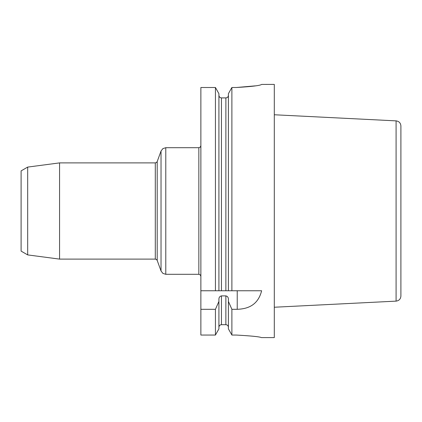 <?xml version="1.0" encoding="UTF-8"?>
<svg xmlns="http://www.w3.org/2000/svg" width="422" height="422" viewBox="0 0 422 422"><rect width="100%" height="100%" fill="white"/><g stroke="black" fill="none" stroke-linecap="round" stroke-linejoin="round"><path stroke-width="0.63" d="M27.683 167.091L21.1 170.889L21.1 251.111L27.683 254.909L27.683 167.091L59.565 162.892L59.565 259.108L155.296 259.108L155.296 162.892L156.457 162.528L157.2 161.557L157.2 260.443L156.457 259.472L155.296 259.108M261.387 337.6L274.3 337.6L274.3 84.4L261.64 84.426C260.137 85.582 251.697 86.605 236.32 87.502L231.884 87.502L231.884 290.758L200.872 290.758L200.872 87.502L215.436 87.502L218.912 93.679L215.436 87.502L215.436 290.758M228.407 95.303C228.276 96.865 227.432 97.735 225.875 97.909L221.445 97.909C219.894 97.735 219.05 96.87 218.912 95.303M228.407 93.679L231.884 87.502L228.407 93.679L228.407 290.758M200.872 290.758L200.872 335.042L215.436 335.042L215.436 309.315L218.912 301.435L218.912 299.319C218.897 297.463 219.741 296.313 221.445 295.88L225.875 295.88C227.579 296.313 228.423 297.463 228.407 299.319L228.407 328.891L231.884 335.042L228.407 328.891M221.445 97.909L221.445 290.758L218.912 290.758L218.912 93.679M228.407 301.435L231.884 309.315L237.233 309.315C247.086 308.936 257.868 305.744 261.635 290.758L231.884 290.758M231.884 309.315L231.884 335.042L236.067 335.042C251.443 335.901 259.883 336.756 261.387 337.6C259.899 336.756 251.459 335.901 236.067 335.042M255.452 85.851L236.32 87.502M218.912 328.891L215.436 335.042L218.912 328.891L218.912 301.435M228.407 327.277C228.27 325.721 227.426 324.856 225.875 324.687L221.445 324.687C219.894 324.85 219.05 325.715 218.912 327.277M200.872 309.315L215.436 309.315M226.53 97.82L225.886 97.909L225.875 290.758L229.542 290.758M230.702 290.758L258.612 290.758M218.912 95.309L219.023 96.063M219.171 96.448L219.414 96.854M219.667 97.155L220.031 97.461M220.374 97.661L220.79 97.82M218.912 327.266L219.023 326.528M219.171 326.143L219.408 325.742M219.667 325.436L220.02 325.135M220.368 324.935L221.445 324.687L221.445 295.88M226.946 97.661L227.289 97.461M228.149 96.448L228.297 96.063M225.875 295.88L225.875 324.687L226.535 324.776M226.952 324.935L227.3 325.135M227.653 325.436L227.912 325.742M228.149 326.143L228.297 326.528M396.089 120.871L396.089 301.129C399.033 300.717 400.636 299.029 400.9 296.07L400.9 125.93C400.636 122.971 399.033 121.283 396.089 120.871L274.3 114.763M157.2 260.443L161.03 270.966L161.03 151.034L157.2 161.557M165.788 147.7L165.788 274.3L198.846 274.3L198.846 147.7L165.788 147.7L162.887 148.618L161.03 151.034M237.233 309.315L237.233 290.758M27.683 254.909L59.565 259.108M59.565 162.892L155.296 162.892M165.788 274.3L162.887 273.382L161.03 270.966M200.872 145.674L200.281 147.109L198.846 147.7M200.872 276.326L200.281 274.891L198.846 274.3M396.089 301.129L274.3 307.237"/></g></svg>
